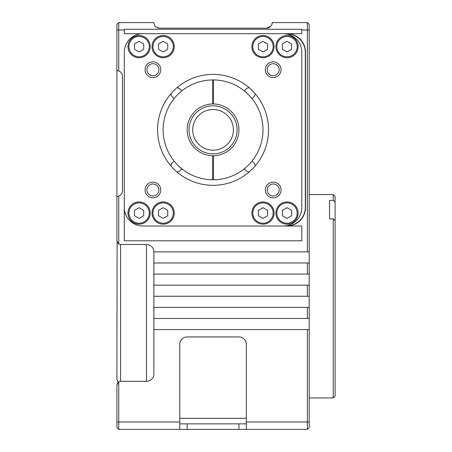 <?xml version="1.0" encoding="UTF-8"?>
<svg xmlns="http://www.w3.org/2000/svg" width="452" height="452" viewBox="0 0 452 452"><rect width="100%" height="100%" fill="white"/><g stroke="black" fill="none" stroke-linecap="round" stroke-linejoin="round"><path stroke-width="0.68" d="M329.548 218.904L333.248 218.904L335.096 220.531L335.096 202.044L333.248 200.411L329.548 200.411L329.548 218.904L329.548 208.169M335.096 220.531L335.096 396.116L333.248 397.963L309.208 397.963M333.248 200.411L333.248 194.563L335.096 196.417L335.096 202.044M333.248 218.904L333.248 397.963M178.653 166.025L183.472 170.065M235.243 85.123L234.825 84.914M213.519 79.925A49.923 49.923 0 0 0 212.593 79.925L212.593 103.966L213.519 103.966L213.519 79.925A49.923 49.923 0 0 1 262.979 129.848A49.923 49.923 0 0 1 213.519 179.772L213.519 155.731L212.593 155.731L212.593 179.772A49.923 49.923 0 0 0 213.519 179.772M213.519 103.966L212.593 103.966M212.593 155.731A25.888 25.888 0 0 1 187.173 129.538A25.888 25.888 0 0 1 213.208 103.96A25.888 25.888 0 0 1 238.944 129.848A25.888 25.888 0 0 1 212.593 155.731L213.519 155.731M176.969 87.716A5.548 5.548 0 0 1 181.568 91.106L181.218 91.389M180.681 91.841L179.512 92.869M174.98 162.138L176.082 163.392M179.523 166.833L181.077 168.184M249.142 171.98A5.548 5.548 0 0 1 244.543 168.59L244.888 168.308M245.442 167.845L246.606 166.822M246.606 92.869L244.543 91.106A5.548 5.548 0 0 1 249.142 87.716M255.188 93.762A5.548 5.548 0 0 1 251.798 98.361L250.029 96.299M237.097 129.848A24.041 24.041 0 0 0 213.056 105.808A24.041 24.041 0 0 0 189.021 129.848A24.041 24.041 0 0 0 213.056 153.883A24.041 24.041 0 0 0 237.097 129.848M213.056 150.188A20.34 20.34 0 0 0 230.673 119.678A20.34 20.34 0 0 0 195.439 119.678A20.34 20.34 0 0 0 213.056 150.188M255.188 165.929A5.548 5.548 0 0 0 251.798 161.336M174.314 161.336A5.548 5.548 0 0 0 170.924 165.929M176.969 171.98A5.548 5.548 0 0 0 181.568 168.59M170.924 93.762A5.548 5.548 0 0 0 174.314 98.355M157.584 129.848A55.472 55.472 0 0 1 240.792 81.806A55.472 55.472 0 0 1 240.792 177.89A55.472 55.472 0 0 1 157.584 129.848M142.792 33.697A18.492 18.492 0 0 0 124.3 52.183L124.3 207.508A18.492 18.492 0 0 0 142.792 226L283.319 226A18.492 18.492 0 0 0 301.812 207.508L301.812 52.183A18.492 18.492 0 0 0 283.319 33.697L124.3 33.697L124.3 29.256L301.812 29.256L301.812 33.697L146.488 33.697M124.3 207.508L124.3 240.792L301.812 240.792L301.812 226L146.488 226M139.092 51.974L143.713 49.308L143.713 43.968L139.092 41.301L134.47 43.968L134.47 49.308L139.092 51.974M139.092 56.811A10.17 10.17 0 0 0 147.9 41.556A10.17 10.17 0 0 0 130.283 41.556A10.17 10.17 0 0 0 139.092 56.811M282.398 49.308L287.02 51.974L291.642 49.308L291.642 43.968L287.02 41.301L282.398 43.968L282.398 49.308M287.02 56.811A10.17 10.17 0 0 0 295.828 41.556A10.17 10.17 0 0 0 278.212 41.556A10.17 10.17 0 0 0 287.02 56.811M139.092 218.401L143.713 215.717L143.713 210.395L139.092 207.711L134.47 210.395L134.47 215.717L139.092 218.401M139.092 223.226A10.17 10.17 0 0 0 147.9 207.971A10.17 10.17 0 0 0 130.283 207.971A10.17 10.17 0 0 0 139.092 223.226M282.398 215.723L287.02 218.395L291.642 215.723L291.642 210.389L287.02 207.717L282.398 210.389L282.398 215.723M287.02 223.226A10.17 10.17 0 0 0 295.828 207.971A10.17 10.17 0 0 0 278.212 207.971A10.17 10.17 0 0 0 287.02 223.226M158.511 210.389L163.132 207.717L167.754 210.389L167.754 215.723L163.132 218.395L158.511 215.723L158.511 210.389M163.132 223.226A10.17 10.17 0 0 0 171.941 207.971A10.17 10.17 0 0 0 154.324 207.971A10.17 10.17 0 0 0 163.132 223.226M262.979 218.395L258.358 215.723L258.358 210.389L262.979 207.717L267.607 210.389L267.607 215.723L262.979 218.395M262.979 223.226A10.17 10.17 0 0 0 271.788 207.971A10.17 10.17 0 0 0 254.177 207.971A10.17 10.17 0 0 0 262.979 223.226M163.132 41.301L167.754 43.968L167.754 49.308L163.132 51.974L158.511 49.308L158.511 43.968L163.132 41.301M163.132 56.811A10.17 10.17 0 0 0 171.941 41.556A10.17 10.17 0 0 0 154.324 41.556A10.17 10.17 0 0 0 163.132 56.811M267.607 49.308L262.979 51.974L258.358 49.308L258.358 43.968L262.979 41.301L267.607 43.968L267.607 49.308M262.979 56.811A10.17 10.17 0 0 0 271.788 41.556A10.17 10.17 0 0 0 254.177 41.556A10.17 10.17 0 0 0 262.979 56.811M262.979 57.743A11.102 11.102 0 0 0 272.596 41.087A11.102 11.102 0 0 0 253.369 41.087A11.102 11.102 0 0 0 262.979 57.743M163.132 57.743A11.102 11.102 0 0 0 172.749 41.087A11.102 11.102 0 0 0 153.516 41.087A11.102 11.102 0 0 0 163.132 57.743M262.979 224.158A11.102 11.102 0 0 0 272.596 207.508A11.102 11.102 0 0 0 253.369 207.508A11.102 11.102 0 0 0 262.979 224.158M163.132 224.158A11.102 11.102 0 0 0 172.749 207.508A11.102 11.102 0 0 0 153.516 207.508A11.102 11.102 0 0 0 163.132 224.158M287.02 224.158A11.102 11.102 0 0 0 296.636 207.508A11.102 11.102 0 0 0 277.404 207.508A11.102 11.102 0 0 0 287.02 224.158M287.02 57.743A11.102 11.102 0 0 0 296.636 41.087A11.102 11.102 0 0 0 277.404 41.087A11.102 11.102 0 0 0 287.02 57.743M139.092 224.158A11.102 11.102 0 0 0 148.708 207.508A11.102 11.102 0 0 0 129.475 207.508A11.102 11.102 0 0 0 139.092 224.158M139.092 57.743A11.102 11.102 0 0 0 148.708 41.087A11.102 11.102 0 0 0 129.475 41.087A11.102 11.102 0 0 0 139.092 57.743M118.158 382.251L116.904 379.477L117.102 241.978M118.164 243.577L118.916 244.086M119.746 244.391L120.599 244.492L120.599 381.324A3.701 3.701 0 0 0 118.752 381.821L118.752 429.4L116.904 427.552L116.904 385.019L117.729 382.697M149.838 245.295L150.29 245.543L149.838 245.295M151.392 246.351L151.912 246.86M152.16 247.142L152.397 247.436M153.68 250.154L153.793 250.724M271.72 24.928L272.228 22.6C272.59 22.295 271.782 28.075 266.68 28.148L159.432 28.148C154.364 28.092 153.51 22.306 153.883 22.6L118.752 22.6L116.904 24.448L116.904 70.676L118.752 70.992A5.548 5.548 0 0 1 122.452 76.224L122.452 190.868A5.548 5.548 0 0 1 118.752 196.095L118.752 243.995A3.701 3.701 0 0 0 120.599 244.492L146.488 244.492A7.396 7.396 0 0 1 153.883 251.888L153.883 262.979L309.208 262.979L309.208 427.552L307.36 429.4L238.944 429.4L238.944 423.852M118.752 196.095L116.904 196.417L116.904 240.792L118.752 243.995M272.228 22.6L307.36 22.6L309.208 24.448L309.208 262.979M120.599 381.324L146.488 381.324A7.396 7.396 0 0 0 153.883 373.928L153.883 262.979M309.208 318.457L307.36 318.457L307.36 307.36L309.208 307.36M153.883 307.36L307.36 307.36M307.36 318.457L153.883 318.457M309.208 296.263L153.883 296.263M307.36 296.263L307.36 285.172L309.208 285.172M153.883 285.172L307.36 285.172M309.208 274.076L153.883 274.076M307.36 274.076L307.36 262.979M307.36 429.4L307.36 329.548L309.208 329.548M153.883 329.548L307.36 329.548M246.34 429.4L246.34 344.339A7.396 7.396 0 0 0 238.944 336.943L187.168 336.943A7.396 7.396 0 0 0 179.772 344.339L179.772 429.4L118.752 429.4M116.904 397.042L116.904 385.019L118.752 381.821M118.752 22.6L118.752 70.992M187.168 423.852L187.168 429.4L238.944 429.4M187.168 429.4L179.772 429.4M246.34 423.852L179.772 423.852M309.208 251.888L307.36 251.888L307.36 22.6M266.68 28.148L270.759 26.352M154.398 24.928L155.358 26.352M156.573 27.357L159.432 28.148M307.36 251.888L153.883 251.888M116.904 70.676L116.904 196.417M285.93 225.814L286.834 225.814A18.492 18.492 0 0 0 305.326 207.327L305.326 52.37A18.492 18.492 0 0 0 286.834 33.877L285.93 33.877M287.02 226A18.492 18.492 0 0 0 305.512 207.508L305.512 52.183A18.492 18.492 0 0 0 287.02 33.697M265.358 69.704A7.842 7.842 0 0 1 277.121 62.907A7.842 7.842 0 0 1 277.121 76.495A7.842 7.842 0 0 1 265.358 69.704M145.069 69.704A7.842 7.842 0 0 1 156.833 62.907A7.842 7.842 0 0 1 156.833 76.495A7.842 7.842 0 0 1 145.069 69.704M145.069 189.993A7.842 7.842 0 0 1 156.833 183.201A7.842 7.842 0 0 1 156.833 196.784A7.842 7.842 0 0 1 145.069 189.993M265.358 189.993A7.842 7.842 0 0 1 277.121 183.201A7.842 7.842 0 0 1 277.121 196.784A7.842 7.842 0 0 1 265.358 189.993M212.593 79.925A49.923 49.923 0 0 0 163.132 129.848A49.923 49.923 0 0 0 212.593 179.772M273.2 195.987A5.995 5.995 0 0 0 279.195 189.993A5.995 5.995 0 0 0 273.2 183.998A5.995 5.995 0 0 0 267.205 189.993A5.995 5.995 0 0 0 273.2 195.987M152.912 195.987A5.995 5.995 0 0 0 158.906 189.993A5.995 5.995 0 0 0 152.912 183.998A5.995 5.995 0 0 0 146.917 189.993A5.995 5.995 0 0 0 152.912 195.987M152.912 75.699A5.995 5.995 0 0 0 158.906 69.704A5.995 5.995 0 0 0 152.912 63.709A5.995 5.995 0 0 0 146.917 69.704A5.995 5.995 0 0 0 152.912 75.699M273.2 75.699A5.995 5.995 0 0 0 279.195 69.704A5.995 5.995 0 0 0 273.2 63.709A5.995 5.995 0 0 0 267.205 69.704A5.995 5.995 0 0 0 273.2 75.699M146.488 381.324L146.488 244.492M116.904 422.004L179.772 422.004M246.34 422.004L309.208 422.004M116.904 29.996L124.3 29.996M179.772 418.303L246.34 418.303M309.208 29.996L301.812 29.996M333.248 194.563L309.208 194.563"/></g></svg>

